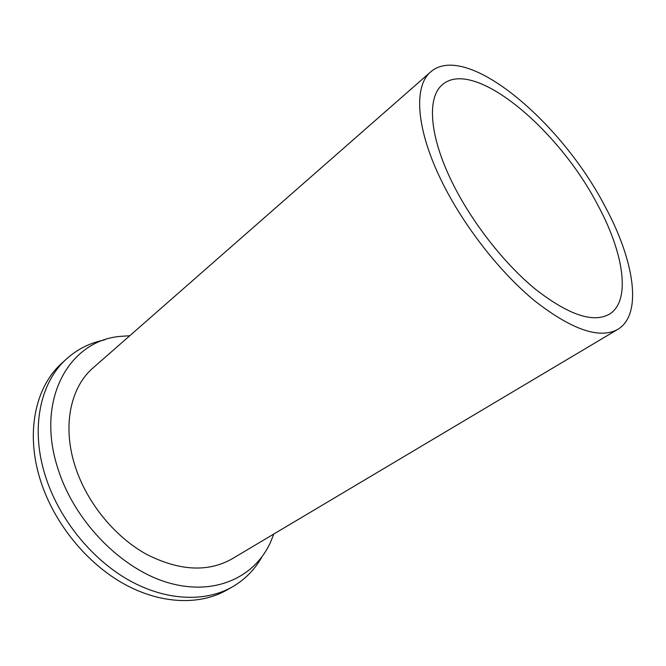 <?xml version="1.0" encoding="UTF-8"?>
<svg xmlns="http://www.w3.org/2000/svg" width="666" height="666" viewBox="0 0 666 666"><rect width="100%" height="100%" fill="white"/><g stroke="black" fill="none" stroke-linecap="round" stroke-linejoin="round"><path stroke-width="1" d="M452.306 182.617C471.744 222.169 504.395 263.869 535.722 289.444C568.631 314.951 593.156 323.21 609.307 314.235C631.343 300.965 623.826 253.105 597.752 204.978C558.491 128.954 473.701 57.584 442.49 84.615C426.814 97.186 429.087 135.764 452.306 182.617M604.845 206.069C634.19 259.998 643.065 314.377 617.815 329.354C599.733 339.285 572.202 329.928 535.223 301.282C500 272.486 463.245 225.416 441.55 180.961C415.792 128.638 413.519 85.939 430.752 71.845C466.167 41.175 560.955 121.42 604.845 206.069M430.752 71.845L93.198 367.798C70.088 387.421 61.738 427.472 75.932 468.673C87.82 503.771 115.035 536.788 146.062 554.07C179.104 570.928 207.759 572.535 232.018 558.882L617.815 329.354M273.818 534.015L270.413 542.49C254.545 577.314 214.877 596.145 168.573 582.825C122.377 569.655 75.816 522.993 58.691 470.995C34.374 400.241 69.106 340.318 120.663 336.355L129.77 335.739M262.004 556.768C254.878 569.497 244.996 579.545 232.367 586.896C205.444 602.255 166.483 601.115 129.296 580.427C92.199 559.665 59.84 520.038 46.037 478.055C29.779 429.412 39.902 382.426 66.667 358.808C77.564 349.067 90.176 342.782 104.487 339.935M66.667 358.808L61.946 363.112C35.148 386.763 24.917 433.649 41.017 482.084C54.679 523.884 86.871 563.278 123.868 583.874C160.939 604.395 199.858 605.436 226.823 590.059L232.367 586.896"/></g></svg>
